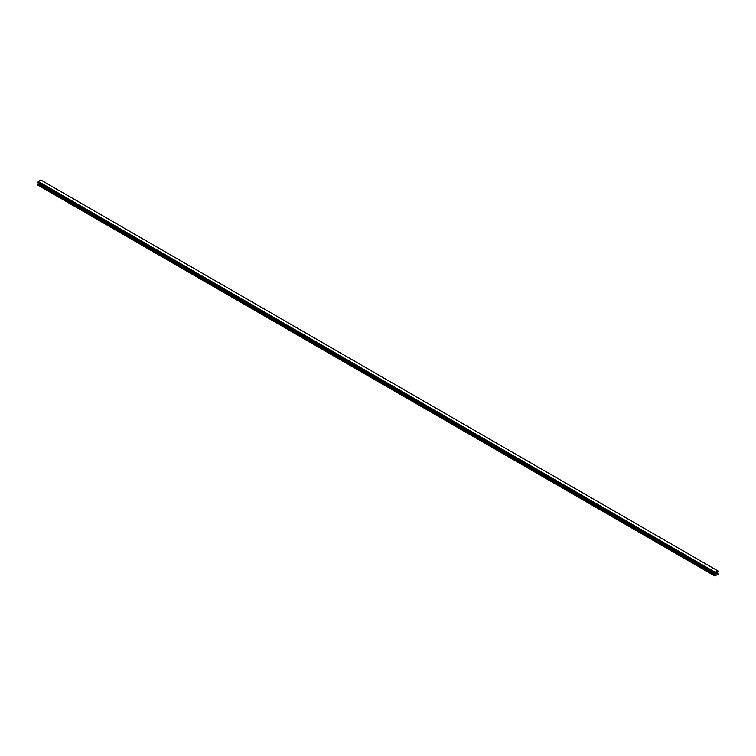 <?xml version="1.0" encoding="UTF-8"?>
<svg xmlns="http://www.w3.org/2000/svg" width="756" height="756" viewBox="0 0 756 756"><rect width="100%" height="100%" fill="white"/><g stroke="black" fill="none" stroke-linecap="round" stroke-linejoin="round"><path stroke-width="1.13" d="M715.998 573.917L716.348 573.02M716.546 573.596L716.896 572.84M38.187 182.839L714.978 573.445L714.864 575.996L718.02 574.173L717.605 572.5L718.143 571.054L40.89 180.051M714.789 573.445L715.176 572.273L717.794 570.856M38.358 182.933L37.8 185.088L714.694 575.892M38.206 182.848L715.091 573.643M714.722 573.426L37.857 182.64L38.282 181.468L40.824 180.004L717.718 570.808M715.176 572.273L38.282 181.468M715.11 572.396L38.216 181.591M715.072 572.481L38.178 181.686M714.751 573.445L37.857 182.64L714.751 573.445M714.798 572.963L37.904 182.158M714.751 573.01L37.857 182.215M714.722 573.067L37.828 182.272M714.694 573.152L37.8 182.357M714.694 573.369L37.8 182.565M715.289 573.842L38.395 183.037M715.289 574.154L38.395 183.349M715.242 574.324L38.348 183.528M714.741 575.184L37.847 184.379M714.694 575.354L37.8 184.559"/></g></svg>
